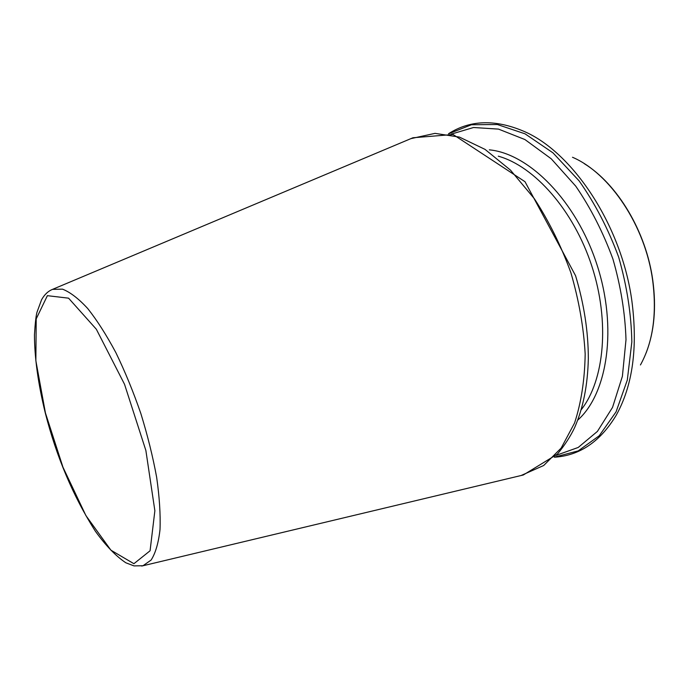 <?xml version="1.0" encoding="UTF-8"?>
<svg xmlns="http://www.w3.org/2000/svg" width="689" height="689" viewBox="0 0 689 689"><rect width="100%" height="100%" fill="white"/><g stroke="black" fill="none" stroke-linecap="round" stroke-linejoin="round"><path stroke-width="1.03" d="M556.256 455.308L578.217 447.454L597.423 431.392L612.547 407.38L622.391 376.306L626 339.694C625.147 313.194 620.78 286.297 612.909 259.004C603.125 232.339 590.749 208.061 575.771 186.185L551.226 158.789L524.915 139.54L498.517 129.11L473.532 127.508L451.174 134.148M581.24 409.697C604.468 380.242 610.032 321.617 591.773 265.92C573.575 210.205 534.44 166.204 498.293 156.179M577.744 420.109C607.646 393.574 617.68 327.706 596.829 264.266C576.15 200.775 529.118 153.578 489.319 149.849M554.481 457.1L578.183 450.907L599.206 435.784L616.052 411.884L627.309 380.061L631.839 341.977C631.305 314.175 626.912 285.892 618.662 257.126C608.309 229.041 595.132 203.634 579.13 180.897L552.966 152.846L525.078 133.838L497.363 124.52L471.465 124.743L448.694 133.761M554.369 457.212C579.716 455.61 600.317 441.623 616.199 415.26C632.726 385.616 637.945 347.445 631.847 300.731C621.547 225.122 572.344 151.451 523.192 131.031C494.805 119.145 469.915 120.05 448.53 133.735M640.451 364.955C652.914 342.364 656.996 314.21 652.672 280.501C645.438 226.035 609.98 173.215 572.49 157.264M45.431 412.961L62.975 467.237L85.901 515.579L110.92 550.184L133.907 563.705L150.073 550.787L154.87 510.756L145.87 450.477L124.528 384.281L96.331 329.23L68.564 298.165L47.377 295.676L36.207 318.886L35.862 360.76L45.431 412.961M141.693 566.048L142.976 565.755L151.132 560.036C155.542 553.103 158.504 542.941 160.012 529.557C160.589 514.468 159.469 497.053 156.653 477.313C152.863 456.643 147.584 435.362 140.823 413.469C133.339 391.808 125.019 371.526 115.855 352.613C106.45 335.035 97.063 320.316 87.684 308.483C78.546 298.587 70.157 292.145 62.51 289.156L52.545 289.363L51.339 289.888M521.048 475.531L543.699 465.497L561.173 448.065L574.566 422.994C581.197 402.764 584.728 379.794 585.176 354.086C583.678 327.361 578.915 300.249 570.888 272.758C561.113 245.827 548.926 221.143 534.345 198.708L510.532 170.174L485.047 149.392L459.425 137.094L435.026 133.365L410.825 138.653M584.263 163.655C617.611 184.196 646.196 231.926 652.776 280.225C656.462 307.621 654.266 331.822 646.17 352.846M45.259 412.849C56.532 457.022 73.267 496.519 95.452 531.34C105.761 545.645 115.898 556.126 125.846 562.792L134.01 565.893L142.976 565.755L523.313 474.988L557.358 454.146C564.67 445.301 570.414 436.473 574.609 427.645C583.144 408.207 587.717 385.203 588.328 358.642C588.311 331.659 584.057 304.021 575.565 275.703L525.001 181.707L453.104 134.51L412.969 137.757L52.545 289.363C48.075 291.163 44.415 294.634 41.564 299.767L36.965 312.298C35.966 316.07 35.13 323.615 34.45 334.932C34.562 357.884 38.162 383.859 45.259 412.849"/></g></svg>
